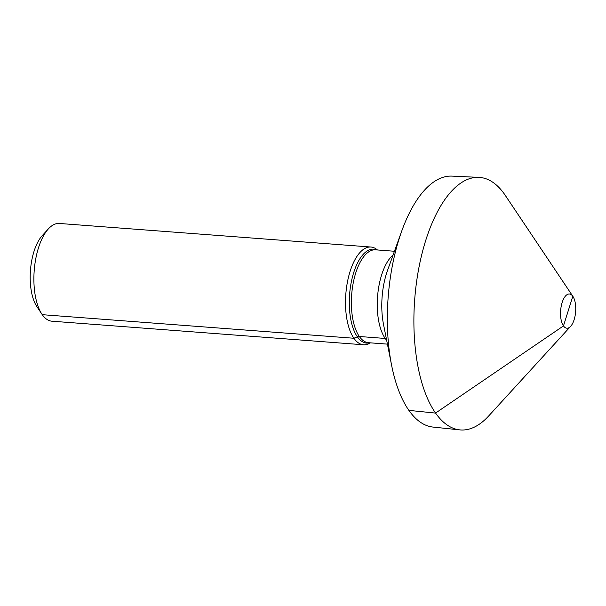 <?xml version="1.0" encoding="UTF-8"?>
<svg xmlns="http://www.w3.org/2000/svg" width="606" height="606" viewBox="0 0 606 606"><rect width="100%" height="100%" fill="white"/><g stroke="black" fill="none" stroke-linecap="round" stroke-linejoin="round"><path stroke-width="0.91" d="M41.943 314.211L36.905 306.674A40.844 17.907 -85.7 0 1 34.004 251.399A40.844 17.907 94.3 0 1 42.284 235.56L48.397 228.871A49.018 21.49 94.3 0 0 38.466 247.877A49.018 21.49 -85.7 0 0 41.943 314.211A49.018 21.49 -85.7 0 0 51.927 321.203L363.532 344.776A49.018 21.49 -85.7 0 1 350.071 271.45A49.018 21.49 94.3 0 1 370.933 247.028A49.018 21.49 94.3 0 1 376.811 249.46L377.47 249.975M370.933 247.028L59.32 223.455A49.018 21.49 94.3 0 0 48.397 228.871M370.448 342.844L369.721 343.254A49.018 21.49 -85.7 0 1 363.532 344.776M478.876 177.369L451.94 176.119A125.843 55.161 94.3 0 0 401.763 230.984A125.843 55.161 94.3 0 0 399.096 238.87A125.843 55.161 94.3 0 0 391.605 365.274A125.843 55.161 94.3 0 0 432.957 427.063L459.772 429.881A126.624 55.51 -85.7 0 1 425.7 240.514A126.624 55.51 94.3 0 1 478.876 177.369A126.624 55.51 94.3 0 1 505.366 195.496L572.928 296.44A17.157 7.522 94.3 0 0 562.133 302.545A17.157 7.522 -85.7 0 0 561.967 322.915A17.157 7.522 -85.7 0 0 570.67 326.308L488.686 415.951A126.624 55.51 -85.7 0 1 459.772 429.881M570.67 326.308A17.157 7.522 -85.7 0 0 574.147 319.657A17.157 7.522 94.3 0 0 572.928 296.44M386.333 338.625A8.166 6.477 -35.1 0 0 385.219 338.459L359.328 336.497A4.083 3.242 -35.1 0 0 357.351 336.83L353.881 338.254L42.268 314.681M568.14 311.098L572.814 296.273L504.525 194.268L572.814 296.273L563.466 325.922L435.532 413.087L408.868 410.376M369.804 342.791A47.117 20.649 -85.7 0 1 351.328 322.013A47.117 20.649 -85.7 0 1 353.692 272.624A47.117 20.649 94.3 0 1 376.826 249.93M394.445 251.263L375.531 249.831A46.564 20.415 94.3 0 0 355.714 273.033A46.564 20.415 -85.7 0 0 368.501 342.701L387.416 344.125M386.658 340.299A46.564 20.415 -85.7 0 1 381.606 274.995A46.564 20.415 94.3 0 1 393.12 254.937M401.763 230.984L387.582 270.261A50.654 22.202 94.3 0 0 386.514 273.435A50.654 22.202 -85.7 0 0 383.5 324.316L391.605 365.274"/></g></svg>
